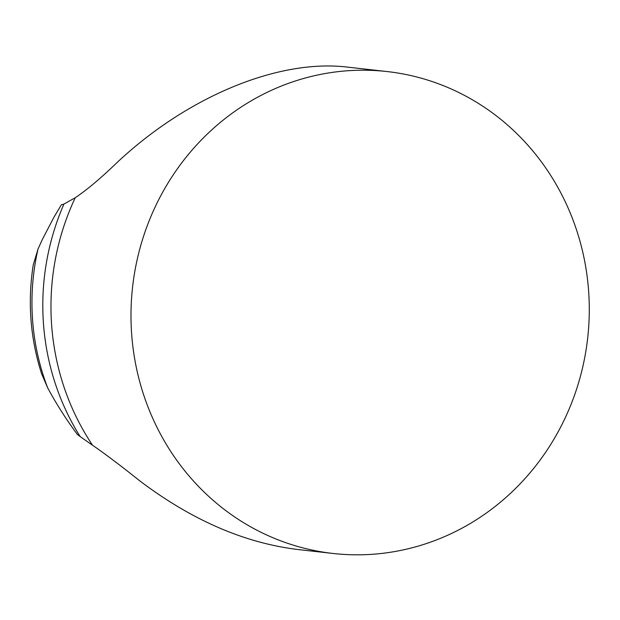 <?xml version="1.0" encoding="UTF-8"?>
<svg xmlns="http://www.w3.org/2000/svg" width="620" height="620" viewBox="0 0 620 620"><rect width="100%" height="100%" fill="white"/><g stroke="black" fill="none" stroke-linecap="round" stroke-linejoin="round"><path stroke-width="0.93" d="M61.915 204.654L61.419 204.701L53.917 217.256L42.331 239.514L37.991 249.108L33.232 264.988C27.482 301.901 30.264 338.125 41.563 373.659L47.701 387.911C56.358 404 66.286 419.562 77.492 434.604A179.11 15.074 -123 0 1 80.205 436.635L92.558 445.253A242.467 228.974 -83.6 0 1 75.252 197.718C87.04 189.828 101.13 177.963 117.521 162.107C187.907 96.286 278.535 58.846 347.479 67.107L387.167 71.564A242.467 228.974 -83.6 0 1 431.745 81.406A242.467 228.974 -83.6 0 1 587.582 338.954A242.467 228.974 -83.6 0 1 377.014 553.908A242.467 228.974 -83.6 0 1 333.103 553.466A242.467 228.974 -83.6 0 1 132.587 286.983A242.467 228.974 -83.6 0 1 387.167 71.564M61.419 204.701A179.017 25.776 -65.7 0 0 61.667 204.685A179.017 25.776 -65.7 0 0 63.945 204.058L75.252 197.718M92.558 445.253C105.508 454.173 121.264 466.054 139.818 480.895C191.665 520.072 244.28 542.934 297.662 549.49L333.103 553.466M47.701 387.911A227.602 214.938 -83.6 0 1 37.991 249.108M63.945 204.065A239.537 226.215 96.4 0 0 80.205 436.635"/></g></svg>
